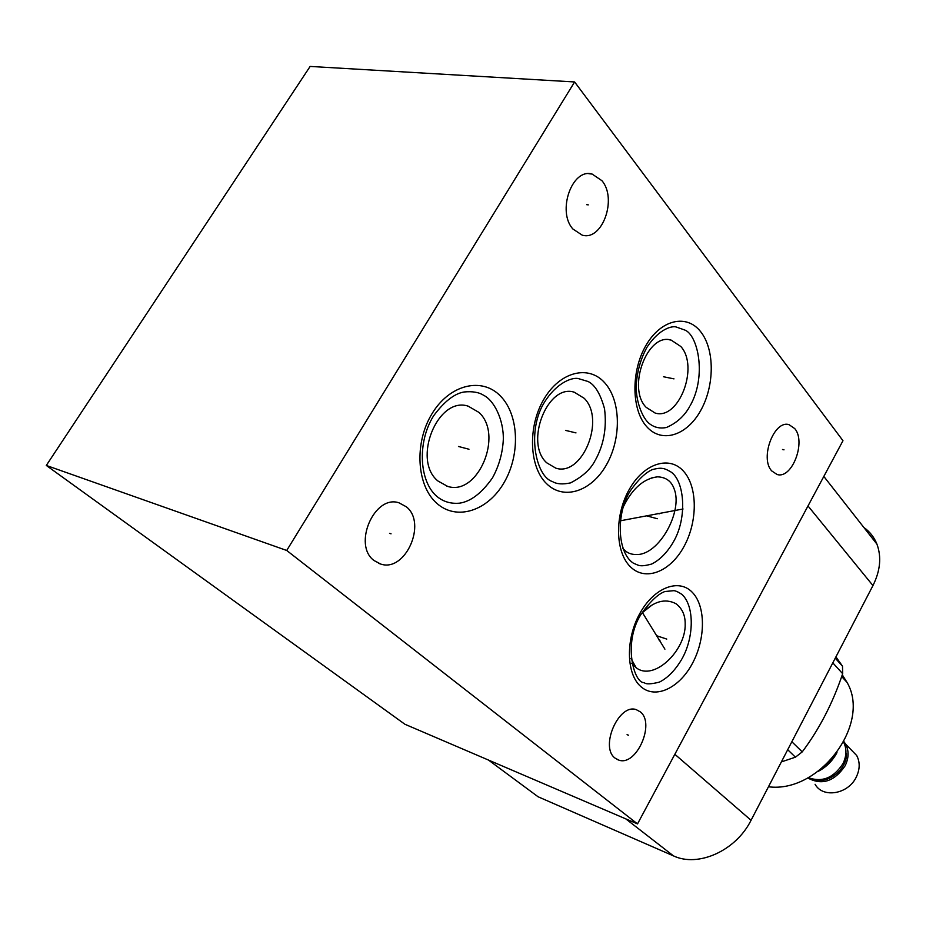 <?xml version="1.0" encoding="UTF-8"?>
<svg xmlns="http://www.w3.org/2000/svg" width="926" height="926" viewBox="0 0 926 926"><rect width="100%" height="100%" fill="white"/><g stroke="black" fill="none" stroke-linecap="round" stroke-linejoin="round"><path stroke-width="1.39" d="M637.516 823.908L404.894 724.248L46.3 465.442L286.713 550.472L637.516 823.908L842.973 440.718L574.606 81.951L286.713 550.472M526.13 787.922L538.075 796.765L673.48 855.89C698.239 867.639 736.008 850.67 751.055 820.286L872.952 585.568C880.325 570.752 881.645 556.943 876.934 544.141C874.179 537.242 869.815 531.686 863.842 527.461M642.494 612.537L652.135 604.967M584.225 398.319L574.294 392.219C547.636 383.225 524.197 442.929 546.722 462.803L555.855 468.186C582.477 476.867 605.708 419.316 584.225 398.319M374.092 560.577C352.401 545.02 374.382 494.287 398.979 502.818L406.352 506.8C427.245 523.121 405.461 572.395 380.852 564.108L374.092 560.577M615.142 758.163C599.516 747.189 618.811 703.077 636.266 709.652L640.352 711.897C655.446 723.438 636.382 766.52 618.881 760.142L615.142 758.163M771.682 470.894C759.621 458.104 774.182 419.559 789.091 424.698L794.74 428.588C806.396 441.864 791.95 479.483 777.064 474.482L771.682 470.894M572.939 229.046C556.769 211.545 572.048 167.872 592.131 174.065L601.935 180.697C617.515 198.835 602.259 241.211 582.257 235.169L572.939 229.046M46.3 465.442L310.129 66.429L574.606 81.951M680.841 346.521L671.2 340.131C647.563 332.26 626.728 387.913 646.14 407.324L655.122 413.042C678.689 420.635 699.362 366.928 680.841 346.521M478.904 412.383L468.162 406.155C437.778 395.9 411.734 459.979 437.929 480.988L447.686 486.405C478.036 496.313 503.848 434.653 478.904 412.383M623.638 506.209C632.551 488.372 643.79 478.58 657.356 476.844C665.956 477.098 671.593 481.254 674.29 489.298C682.96 511.384 659.115 555.23 636.556 554.524C630.548 554.628 625.883 552.417 622.585 547.891M641.278 613.822C653.397 601.368 664.949 597.988 675.911 603.683C682.173 608.394 685.263 615.142 685.182 623.962C686.05 650.399 653.779 681.733 636.15 667.704L631.717 663.282M836.954 752.757L824.128 767.666M808.282 777.632C822.091 782.644 833.655 777.967 842.984 763.614C846.677 755.894 846.885 748.752 843.609 742.177M845.913 752.931L846.526 753.88M807.715 777.933C821.871 785.607 834.349 781.556 845.137 765.779C848.887 757.943 849.038 750.72 845.612 744.11L843.922 741.61M815.077 784.276C822.844 798.536 848.32 794.253 856.307 777.018C859.988 769.251 860.127 762.086 856.689 755.512L850.253 748.891M842.278 674.834L847.024 682.381C871.459 723.773 819.464 793.501 768.453 786.776M787.702 749.724L795.422 757.179L802.24 751.889C819.348 729.098 832.821 703.019 842.672 673.688L842.498 666.199L835.923 656.87M795.422 757.179L781.382 761.901M791.846 741.738L802.24 751.889M832.81 662.866L842.672 673.688M835.24 658.178L842.498 666.199M389.533 533.33L391.05 533.816M627.076 734.665L628.511 735.221M782.516 449.504L783.998 449.839M586.69 204.669L588.288 204.866M657.773 513.409L659.266 513.814M683.064 508.987L620.478 520.771M658.525 639.727L660.007 640.225M664.914 649.161L642.424 612.607M662.993 637.84L664.486 638.327M653.432 517.68L654.96 518.097M666.755 639.079L656.812 635.792M656.87 635.815L666.697 639.067M657.286 518.734L647.089 515.944M647.147 515.956L657.228 518.71M673.989 378.873L663.514 376.755M663.572 376.766L673.931 378.861M575.984 432.893L565.508 430.382M565.578 430.393L575.926 432.882M468.973 449.237L458.474 446.482M458.532 446.494L468.915 449.226M872.952 585.568L807.993 505.943M538.075 796.765L488.465 760.049M673.48 855.89L625.814 818.897M751.055 820.286L674.846 754.285M692.301 663.641C705.705 639.079 705.901 606.125 692.278 592.304C678.862 578.125 654.092 587.478 639.901 613.348C625.501 639.021 626.138 673.839 640.746 686.513C655.145 699.57 679.094 688.377 692.301 663.641M683.839 546.803C697.695 521.951 697.845 487.145 683.677 471.392C669.741 455.268 644.045 463.069 629.344 489.275C614.436 515.25 615.177 552.151 630.386 566.758C645.376 581.748 670.192 571.851 683.839 546.803M700.6 410.693C714.629 385.98 714.907 349.577 700.716 331.774C686.745 313.613 660.84 319.389 645.943 345.467C630.837 371.303 631.463 410.01 646.73 426.678C661.777 443.728 686.791 435.648 700.6 410.693M606.345 464.991C621.473 438.797 621.057 400.993 604.863 382.959C588.924 364.531 560.08 371.407 543.944 399.118C527.565 426.562 529.093 466.866 546.514 483.615C563.714 500.781 591.459 491.417 606.345 464.991M503.929 482.84C520.424 455.002 519.173 415.068 500.526 396.12C482.157 376.755 449.654 384.244 431.979 413.772C414.003 443.033 416.642 485.756 436.748 503.258C456.599 521.199 487.713 510.92 503.929 482.84M823.816 476.427L876.934 544.141M573.229 391.987L574.294 392.219M378.792 563.402L380.852 564.108M617.017 759.389L618.881 760.142M788.489 424.571L789.091 424.698M588.797 173.718L592.131 174.065M669.475 339.807L671.2 340.131M467.526 406.005L468.162 406.155M446.841 486.162L447.686 486.405M657.356 476.844L651.186 478.036M636.15 667.704L631.023 658.525M836.965 752.63C832.59 760.871 826.293 767.133 818.109 771.404M811.477 778.951C825.923 785.804 847.151 770.444 846.526 753.486M856.689 755.512L845.612 744.11M841.676 676.536L847.024 682.381M681.744 659.266C675.135 670.378 667.681 677.994 659.381 682.115C650.839 684.256 645.781 684.418 644.195 682.578C634.241 683.839 622.596 643.489 640.85 614.575C649.902 601.761 657.9 594.075 664.856 591.529L673.561 590.695C675.239 590.591 678.052 591.841 682.022 594.457C694.639 606.241 693.991 637.62 682.057 658.687M672.97 542.659C666.813 552.903 659.694 560.045 651.615 564.061C639.183 567.337 638.905 565.23 633.534 563.274C616.843 552.683 616.022 512.888 630.351 490.792C638.211 479.599 645.561 472.526 652.379 469.575C657.02 468.406 660.238 468 662.044 468.394C664.127 468.452 667.09 469.644 670.933 471.959C684.499 480.941 687.567 517.819 673.41 541.86M689.488 406.896C684.164 416.295 676.455 423.17 666.361 427.523C660.273 428.703 654.925 427.627 650.318 424.328C641.533 418.459 634.796 397.509 636.44 382.519C637.609 369.717 641.116 357.992 646.95 347.319C659.856 327.607 672.982 325.906 676.096 326.971L684.534 329.945C697.66 334.274 707.14 375.944 690.078 405.843M594.99 460.754C590.499 469.436 582.35 476.821 570.543 482.897C562.58 484.564 556.561 484.124 552.486 481.566C535.679 476.716 525.991 430.046 545.206 401.027C558.494 380.899 573.368 377.414 578.137 378.526L588.103 381.512C594.99 384.857 600.476 393.955 604.539 408.817C606.843 427.58 603.856 444.561 595.557 459.771M492.25 478.21C481.543 493.292 470.605 501.603 459.458 503.177C451.506 503.871 444.549 502.054 438.588 497.737C419.316 483.904 416.55 442.941 433.576 415.867C444.225 401.525 454.411 393.562 464.123 391.976C472.468 391.177 478.939 392.265 483.522 395.24C493.882 400.125 503.767 419.559 503.316 439.561C502.61 452.988 499.114 465.546 492.817 477.249"/></g></svg>
